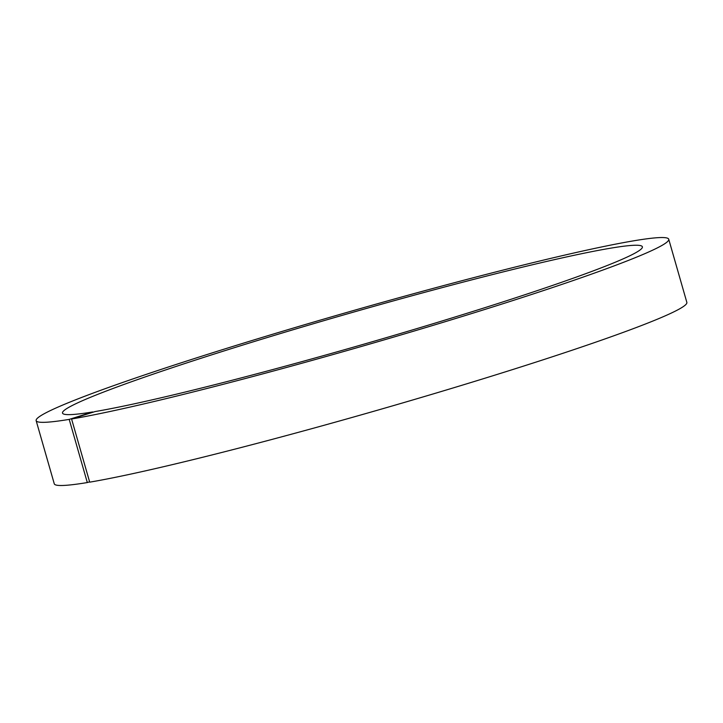 <?xml version="1.0" encoding="UTF-8"?>
<svg xmlns="http://www.w3.org/2000/svg" width="723" height="723" viewBox="0 0 723 723"><rect width="100%" height="100%" fill="white"/><g stroke="black" fill="none" stroke-linecap="round" stroke-linejoin="round"><path stroke-width="1.08" d="M668.739 239.241L686.85 302.404A329.037 18.364 164 0 1 447.917 389.516A329.037 18.364 164 0 1 89.697 482.16L71.586 418.997L95.093 411.559A301.618 16.837 164 0 0 423.47 326.624A301.618 16.837 164 0 0 642.385 246.805A301.618 16.837 164 0 0 347.799 313.755A301.618 16.837 164 0 0 62.512 413.077A301.618 16.837 164 0 0 92.707 411.956L69.2 419.394A329.037 18.364 164 0 1 36.15 420.641A329.037 18.364 164 0 1 347.383 312.282A329.037 18.364 164 0 1 668.739 239.241A329.037 18.364 164 0 1 429.805 326.353A329.037 18.364 164 0 1 71.586 418.997M89.598 481.825L87.311 482.557A329.037 18.364 164 0 1 54.261 483.795L36.15 420.641M87.311 482.557L69.2 419.394"/></g></svg>
